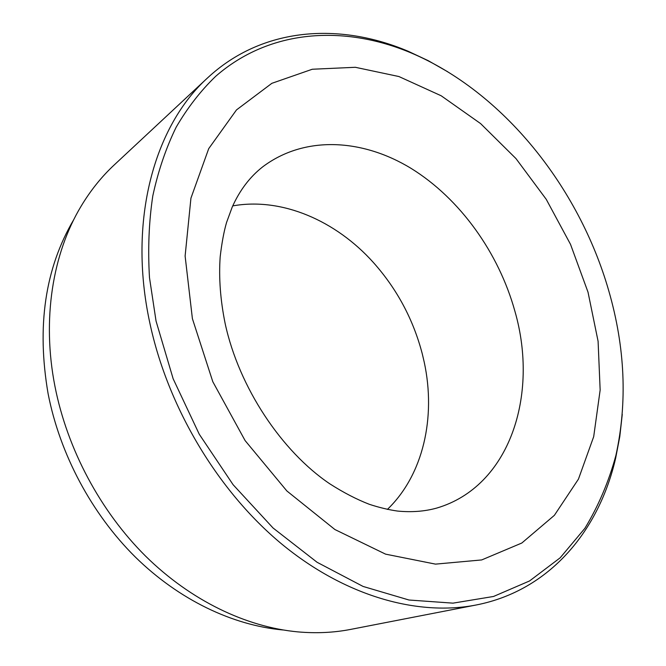 <?xml version="1.0" encoding="UTF-8"?>
<svg xmlns="http://www.w3.org/2000/svg" width="666" height="666" viewBox="0 0 666 666"><rect width="100%" height="100%" fill="white"/><g stroke="black" fill="none" stroke-linecap="round" stroke-linejoin="round"><path stroke-width="1" d="M282.7 629.953C232.567 625.274 178.963 599.891 135.248 556.959C91.733 513.836 59.923 454.312 48.102 393.706C36.538 326.34 45.063 268.356 73.676 219.755M207.542 77.93L114.211 164.952C101.615 176.681 90.568 190.451 81.069 206.269C52.681 253.438 41.75 319.197 54.945 386.313C67.308 449.284 100.424 511.247 145.563 556.11C190.909 600.765 246.353 627.097 297.96 631.892C316.342 633.508 333.974 632.667 350.865 629.362L476.123 605.003C417.724 616.358 345.254 596.436 281.51 543.856C217.982 491.117 167.757 407.376 149.792 322.785C127.597 220.205 154.545 125.899 207.542 77.93C262.57 26.723 339.993 22.253 408.333 51.332L428.263 60.689L447.677 71.745M608.766 290.784C578.92 186.83 502.988 91.642 410.647 52.722C344.172 24.917 269.971 28.896 215.642 76.357C200.699 90.759 187.546 107.701 176.174 127.173C165.992 148.002 158.2 170.912 152.797 195.904C148.893 221.886 147.794 249.126 149.484 277.622L156.052 321.087L173.152 378.788L199.242 434.207L233.108 484.715L273.06 527.996L317.099 562.287L363.095 586.446L408.999 600.016L452.988 603.146L493.556 596.461L529.545 580.96L560.148 557.825L584.865 528.346C598.418 506.043 608.757 481.759 615.892 455.486C627.522 402.397 625.141 347.494 608.766 290.784M232.742 205.894C281.984 197.103 335.997 220.771 373.41 262.529C396.961 288.961 413.245 319.372 422.261 353.754L424.259 362.312C436.055 417.116 423.459 474.725 387.404 509.407M622.26 414.352L619.796 436.555L615.65 458.175C599.017 530.561 549.9 590.576 476.123 605.003M192.399 318.656L185.115 256.035L190.934 198.177L208.716 148.643L236.497 109.907L271.861 83.317L312.279 69.247L355.344 67.291L398.917 76.54L441.175 95.771L480.611 123.601L515.983 158.6L546.245 199.325L570.512 244.339L588.02 292.174L598.093 341.283L600.149 390.043L593.697 436.646L578.446 479.129L554.37 515.334L521.819 543.023L481.685 559.94L435.522 564.127L385.597 554.154L334.898 529.528L286.871 490.967L245.096 440.576L212.804 381.71L192.399 318.656M514.968 311.455C498.784 252.864 460.056 198.726 411.288 168.506C362.587 138.711 304.737 135.223 262.754 166.808C249.892 176.856 239.71 190.285 232.209 207.093L226.565 222.461C223.951 231.377 221.828 242.799 220.188 256.735C218.706 277.639 220.363 299.925 225.158 323.576C238.969 387.512 281.776 451.415 329.72 483.774C343.39 492.532 356.601 499.375 369.347 504.312C379.179 507.534 388.561 509.781 397.519 511.063C411.621 512.42 424.675 511.43 436.671 508.091C509.865 486.613 539.01 394.996 514.968 311.455M410.647 52.722L408.333 51.332M615.892 455.486L615.65 458.175"/></g></svg>
